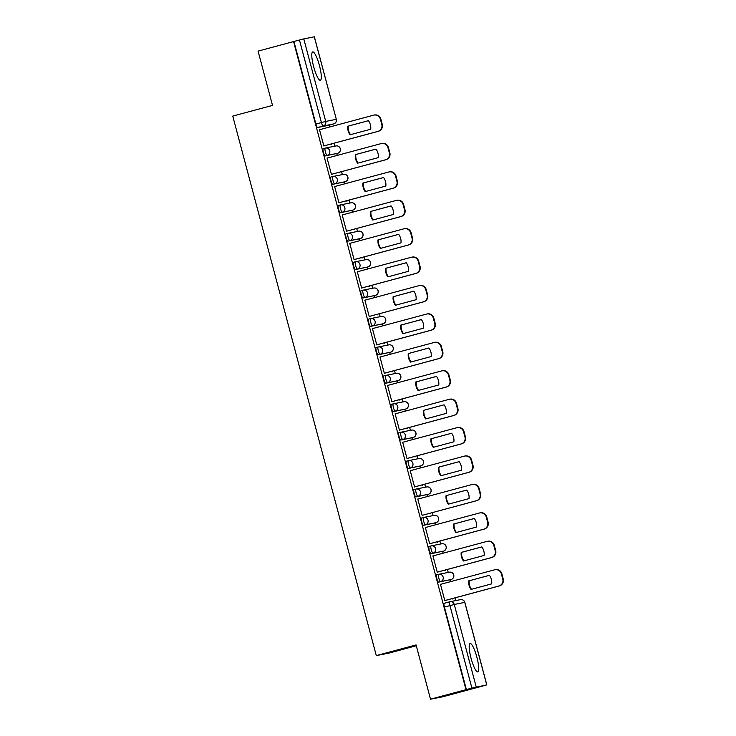 <?xml version="1.0" encoding="UTF-8"?>
<svg xmlns="http://www.w3.org/2000/svg" width="736" height="736" viewBox="0 0 736 736"><rect width="100%" height="100%" fill="white"/><g stroke="black" fill="none" stroke-linecap="round" stroke-linejoin="round"><path stroke-width="1.1" d="M436.623 574.862L438.582 574.338L436.632 574.862A3.772 0.754 74.9 0 0 436.623 574.862A3.772 0.754 74.9 0 0 436.862 578.652A3.772 0.754 74.9 0 0 438.573 582.148L440.533 581.624A3.772 0.754 -105.1 0 1 438.822 578.128A3.772 0.754 -105.1 0 1 438.582 574.338A3.772 0.754 -105.1 0 1 438.592 574.338A3.772 3.689 78.7 0 1 443.127 577.024A3.772 3.689 -101.3 0 1 440.533 581.624L451.048 579.526A3.772 3.689 -101.3 0 0 453.652 574.926A3.772 3.689 -101.3 0 0 449.346 572.185A3.772 3.772 0 0 1 453.753 575.018A3.772 3.772 0 0 1 451.058 579.526A3.772 0.754 -105.1 0 1 451.048 579.526L438.573 582.148M429.06 546.452L431.02 545.919L429.07 546.452A3.772 0.754 74.9 0 0 429.06 546.452A3.772 0.754 74.9 0 0 429.3 550.243A3.772 0.754 74.9 0 0 431.011 553.73L432.97 553.205A3.772 0.754 -105.1 0 1 431.259 549.709A3.772 0.754 -105.1 0 1 431.02 545.919A3.772 0.754 -105.1 0 1 431.029 545.919A3.772 3.689 78.7 0 1 435.565 548.605A3.772 3.689 -101.3 0 1 432.97 553.205L443.495 551.108A3.772 0.754 -105.1 0 1 443.495 551.108A3.772 3.689 -101.3 0 0 446.09 546.508A3.772 3.689 -101.3 0 0 441.784 543.766A3.772 3.772 0 0 1 446.191 546.609A3.772 3.772 0 0 1 443.504 551.108L431.011 553.73M423.448 517.509L421.507 518.034A3.772 0.754 74.9 0 0 421.498 518.034A3.772 0.754 74.9 0 0 421.737 521.824A3.772 0.754 74.9 0 0 423.448 525.32L425.408 524.796A3.772 0.754 -105.1 0 1 423.697 521.3A3.772 0.754 -105.1 0 1 423.458 517.509A3.772 0.754 -105.1 0 1 423.476 517.509A3.772 3.689 78.7 0 1 428.012 520.186A3.772 3.689 -101.3 0 1 425.408 524.796L435.933 522.698A3.772 0.754 -105.1 0 1 435.933 522.698A3.772 3.689 -101.3 0 0 438.527 518.089A3.772 3.689 -101.3 0 0 434.222 515.356A3.772 3.772 0 0 1 438.628 518.19A3.772 3.772 0 0 1 435.942 522.689L423.448 525.32M415.895 489.1L413.954 489.615A3.772 0.754 74.9 0 0 413.936 489.624A3.772 0.754 74.9 0 0 414.175 493.405A3.772 0.754 74.9 0 0 415.886 496.901L417.846 496.377A3.772 0.754 -105.1 0 1 416.134 492.881A3.772 0.754 -105.1 0 1 415.904 489.09A3.772 0.754 -105.1 0 1 415.914 489.09A3.772 3.689 78.7 0 1 420.449 491.777A3.772 3.689 -101.3 0 1 417.846 496.377L428.37 494.279A3.772 3.689 -101.3 0 0 430.965 489.679A3.772 3.689 -101.3 0 0 426.659 486.938A3.772 3.772 0 0 1 431.075 489.78A3.772 3.772 0 0 1 428.38 494.279A3.772 0.754 -105.1 0 1 428.37 494.279L415.886 496.901M406.382 461.205L408.342 460.681L406.392 461.205A3.772 0.754 74.9 0 0 406.382 461.205A3.772 0.754 74.9 0 0 406.612 464.996A3.772 0.754 74.9 0 0 408.324 468.492L410.292 467.958A3.772 0.754 -105.1 0 1 408.572 464.471A3.772 0.754 -105.1 0 1 408.342 460.681A3.772 0.754 -105.1 0 1 408.351 460.672A3.772 3.689 78.7 0 1 412.887 463.358A3.772 3.689 -101.3 0 1 410.292 467.958L420.808 465.86A3.772 0.754 -105.1 0 1 420.808 465.86A3.772 3.689 -101.3 0 0 423.402 461.26A3.772 3.689 -101.3 0 0 419.106 458.528A3.772 3.772 0 0 1 423.513 461.362A3.772 3.772 0 0 1 420.817 465.86L408.324 468.492M400.77 432.262L398.829 432.786A3.772 0.754 74.9 0 0 398.82 432.786A3.772 0.754 74.9 0 0 399.05 436.577A3.772 0.754 74.9 0 0 400.77 440.073L402.73 439.548A3.772 0.754 -105.1 0 1 401.019 436.052A3.772 0.754 -105.1 0 1 400.78 432.262A3.772 0.754 -105.1 0 1 400.789 432.262A3.772 3.689 78.7 0 1 405.324 434.948A3.772 3.689 -101.3 0 1 402.73 439.548L413.246 437.451A3.772 0.754 -105.1 0 1 413.255 437.451A3.772 0.754 -105.1 0 1 413.246 437.451A3.772 3.689 -101.3 0 0 415.849 432.851A3.772 3.689 -101.3 0 0 411.544 430.109A3.772 3.772 0 0 1 415.95 432.952A3.772 3.772 0 0 1 413.255 437.451L400.77 440.073M391.258 404.377L393.217 403.852L391.267 404.377A3.772 0.754 74.9 0 0 391.258 404.377A3.772 0.754 74.9 0 0 391.497 408.167A3.772 0.754 74.9 0 0 393.208 411.663L395.168 411.13A3.772 0.754 -105.1 0 1 393.456 407.634A3.772 0.754 -105.1 0 1 393.217 403.852A3.772 0.754 -105.1 0 1 393.226 403.843A3.772 3.689 78.7 0 1 397.762 406.53A3.772 3.689 -101.3 0 1 395.168 411.13L405.683 409.032A3.772 3.689 -101.3 0 0 408.287 404.432A3.772 3.689 -101.3 0 0 403.981 401.69A3.772 3.772 0 0 1 408.388 404.533A3.772 3.772 0 0 1 405.702 409.032A3.772 0.754 -105.1 0 1 405.683 409.032L393.208 411.663M383.695 375.958L385.655 375.434L383.704 375.958A3.772 0.754 74.9 0 0 383.695 375.958A3.772 0.754 74.9 0 0 383.934 379.748A3.772 0.754 74.9 0 0 385.646 383.244L387.605 382.72A3.772 0.754 -105.1 0 1 385.894 379.224A3.772 0.754 -105.1 0 1 385.655 375.434A3.772 0.754 -105.1 0 1 385.673 375.434A3.772 3.689 78.7 0 1 390.209 378.111A3.772 3.689 -101.3 0 1 387.605 382.72L398.13 380.622A3.772 0.754 -105.1 0 1 398.139 380.613A3.772 0.754 -105.1 0 1 398.13 380.622A3.772 3.689 -101.3 0 0 400.724 376.013A3.772 3.689 -101.3 0 0 396.419 373.281A3.772 3.772 0 0 1 400.826 376.114A3.772 3.772 0 0 1 398.139 380.613L385.646 383.244M378.092 347.024L376.142 347.539A3.772 0.754 74.9 0 0 376.133 347.548A3.772 0.754 74.9 0 0 376.372 351.339A3.772 0.754 74.9 0 0 378.083 354.826L380.043 354.301A3.772 0.754 -105.1 0 1 378.332 350.805A3.772 0.754 -105.1 0 1 378.102 347.015A3.772 0.754 -105.1 0 1 378.111 347.015A3.772 3.689 78.7 0 1 382.646 349.701A3.772 3.689 -101.3 0 1 380.043 354.301L390.568 352.204A3.772 0.754 -105.1 0 1 390.568 352.204A3.772 3.689 -101.3 0 0 393.162 347.604A3.772 3.689 -101.3 0 0 388.856 344.862A3.772 3.772 0 0 1 393.272 347.705A3.772 3.772 0 0 1 390.577 352.204L378.083 354.826M368.58 319.13L370.539 318.605L368.589 319.13A3.772 0.754 74.9 0 0 368.58 319.13A3.772 0.754 74.9 0 0 368.81 322.92A3.772 0.754 74.9 0 0 370.521 326.416L372.49 325.882A3.772 0.754 -105.1 0 1 370.769 322.396A3.772 0.754 -105.1 0 1 370.539 318.605A3.772 0.754 -105.1 0 1 370.548 318.605A3.772 3.689 78.7 0 1 375.084 321.282A3.772 3.689 -101.3 0 1 372.49 325.882L383.005 323.785A3.772 0.754 -105.1 0 1 383.005 323.785A3.772 3.689 -101.3 0 0 385.6 319.185A3.772 3.689 -101.3 0 0 381.303 316.452A3.772 3.772 0 0 1 385.71 319.286A3.772 3.772 0 0 1 383.014 323.785L370.521 326.416M361.017 290.72L362.977 290.186L361.026 290.711A3.772 0.754 74.9 0 0 361.017 290.72A3.772 0.754 74.9 0 0 361.247 294.501A3.772 0.754 74.9 0 0 362.968 297.997L364.927 297.473A3.772 0.754 -105.1 0 1 363.216 293.977A3.772 0.754 -105.1 0 1 362.977 290.186A3.772 0.754 -105.1 0 1 362.986 290.186A3.772 3.689 78.7 0 1 367.522 292.873A3.772 3.689 -101.3 0 1 364.927 297.473L375.443 295.375A3.772 0.754 -105.1 0 1 375.443 295.375A3.772 3.689 -101.3 0 0 378.046 290.775A3.772 3.689 -101.3 0 0 373.741 288.034A3.772 3.772 0 0 1 378.148 290.876A3.772 3.772 0 0 1 375.452 295.375L362.968 297.997M353.455 262.301L355.414 261.777L353.464 262.301A3.772 0.754 74.9 0 0 353.455 262.301A3.772 0.754 74.9 0 0 353.694 266.092A3.772 0.754 74.9 0 0 355.405 269.588L357.365 269.054A3.772 0.754 -105.1 0 1 355.654 265.558A3.772 0.754 -105.1 0 1 355.414 261.777A3.772 0.754 -105.1 0 1 355.424 261.768A3.772 3.689 78.7 0 1 359.959 264.454A3.772 3.689 -101.3 0 1 357.365 269.054L367.88 266.956A3.772 3.689 -101.3 0 0 370.484 262.356A3.772 3.689 -101.3 0 0 366.178 259.615A3.772 3.772 0 0 1 370.585 262.458A3.772 3.772 0 0 1 367.89 266.956A3.772 0.754 -105.1 0 1 367.89 266.956A3.772 0.754 -105.1 0 1 367.88 266.956L355.405 269.588M345.892 233.882L347.852 233.358L345.902 233.882A3.772 0.754 74.9 0 0 345.892 233.882A3.772 0.754 74.9 0 0 346.132 237.673A3.772 0.754 74.9 0 0 347.843 241.169L349.802 240.644A3.772 0.754 -105.1 0 1 348.091 237.148A3.772 0.754 -105.1 0 1 347.852 233.358A3.772 0.754 -105.1 0 1 347.861 233.358A3.772 3.689 78.7 0 1 352.406 236.035A3.772 3.689 -101.3 0 1 349.802 240.644L360.327 238.547A3.772 0.754 -105.1 0 1 360.327 238.547A3.772 3.689 -101.3 0 0 362.922 233.938A3.772 3.689 -101.3 0 0 358.616 231.205A3.772 3.772 0 0 1 363.023 234.039A3.772 3.772 0 0 1 360.336 238.538L347.843 241.169M338.33 205.473L340.299 204.939L338.339 205.473A3.772 0.754 74.9 0 0 338.33 205.473A3.772 0.754 74.9 0 0 338.569 209.263A3.772 0.754 74.9 0 0 340.28 212.75L342.24 212.226A3.772 0.754 -105.1 0 1 340.529 208.73A3.772 0.754 -105.1 0 1 340.299 204.939A3.772 0.754 -105.1 0 1 340.308 204.939A3.772 3.689 78.7 0 1 344.844 207.626A3.772 3.689 -101.3 0 1 342.24 212.226L352.765 210.128A3.772 0.754 -105.1 0 1 352.765 210.128A3.772 3.689 -101.3 0 0 355.359 205.528A3.772 3.689 -101.3 0 0 351.054 202.786A3.772 3.772 0 0 1 355.46 205.629A3.772 3.772 0 0 1 352.774 210.128L340.28 212.75M330.777 177.054L332.736 176.53L330.786 177.054A3.772 0.754 74.9 0 0 330.777 177.054A3.772 0.754 74.9 0 0 331.007 180.844A3.772 0.754 74.9 0 0 332.718 184.34L334.687 183.816A3.772 0.754 -105.1 0 1 332.966 180.32A3.772 0.754 -105.1 0 1 332.736 176.53A3.772 0.754 -105.1 0 1 332.746 176.53A3.772 3.689 78.7 0 1 337.281 179.207A3.772 3.689 -101.3 0 1 334.687 183.816L345.202 181.718A3.772 3.689 -101.3 0 0 347.797 177.109A3.772 3.689 -101.3 0 0 343.5 174.377A3.772 3.772 0 0 1 347.907 177.21A3.772 3.772 0 0 1 345.212 181.709A3.772 0.754 -105.1 0 1 345.212 181.709A3.772 0.754 -105.1 0 1 345.202 181.718L332.718 184.34M323.214 148.644L325.174 148.111L323.224 148.635A3.772 0.754 74.9 0 0 323.214 148.644A3.772 0.754 74.9 0 0 323.444 152.426A3.772 0.754 74.9 0 0 325.165 155.922L327.124 155.397A3.772 0.754 -105.1 0 1 325.413 151.901A3.772 0.754 -105.1 0 1 325.174 148.111A3.772 0.754 -105.1 0 1 325.183 148.111A3.772 3.689 78.7 0 1 329.719 150.797A3.772 3.689 -101.3 0 1 327.124 155.397L337.64 153.3A3.772 0.754 -105.1 0 1 337.64 153.3A3.772 3.689 -101.3 0 0 340.244 148.7A3.772 3.689 -101.3 0 0 335.938 145.958A3.772 3.772 0 0 1 340.345 148.801A3.772 3.772 0 0 1 337.649 153.3L325.165 155.922M319.442 65.513A14.702 2.953 74.9 0 0 312.726 51.897A14.702 2.953 74.9 0 0 313.646 66.672A14.702 2.953 74.9 0 0 320.362 80.288A14.702 2.953 74.9 0 0 319.442 65.513M476.854 657.128A14.702 2.953 74.9 0 0 470.138 643.512A14.702 2.953 74.9 0 0 471.058 658.288A14.702 2.953 74.9 0 0 477.774 671.904A14.702 2.953 74.9 0 0 476.854 657.128M430.514 699.2L416.07 644.92L376.298 655.61L232.751 116.095L272.513 105.395L258.069 51.115L293.563 41.575L465.998 689.66L430.514 699.2L443.265 696.661L478.74 687.093M455.731 600.585L455.004 597.862M450.68 581.615L450.184 579.756M448.233 572.406L447.442 569.443M443.118 553.205L442.621 551.347M440.671 543.996L439.88 541.034M435.556 524.786L435.068 522.928M433.108 515.577L432.317 512.615M428.002 496.377L427.506 494.509M425.546 487.158L424.764 484.196M420.44 467.958L419.943 466.1M417.984 458.749L417.202 455.786M412.878 439.539L412.381 437.681M410.43 430.33L409.639 427.368M405.315 411.13L404.818 409.271M402.868 401.92L402.077 398.958M397.753 382.711L397.265 380.852M395.306 373.502L394.514 370.539M390.2 354.301L389.703 352.434M387.743 345.083L386.961 342.13M382.637 325.882L382.14 324.024M380.181 316.673L379.399 313.711M375.075 297.464L374.578 295.605M372.628 288.254L371.836 285.292M367.512 269.054L367.016 267.196M365.065 259.845L364.274 256.882M359.95 240.635L359.462 238.777M357.503 231.426L356.712 228.464M352.397 212.226L351.9 210.358M349.94 203.007L349.149 200.054M344.834 183.807L344.338 181.948M342.378 174.598L341.596 171.635M337.272 155.397L336.775 153.53M334.816 146.179L334.034 143.216M329.71 126.978L329.213 125.12M416.291 645.748L389.05 653.071L376.298 655.61M478.75 687.111L486.809 684.885L471.905 688.096L449.944 605.581A3.772 0.754 -105.1 0 1 449.714 601.79A3.772 0.754 -105.1 0 1 449.724 601.79A3.772 3.689 -101.3 0 1 449.954 601.735A3.772 3.772 0 0 0 449.714 601.79L444.185 603.281A3.772 0.754 -105.1 0 1 444.194 603.281L449.705 601.8M465.998 689.66L471.905 688.096M333.666 123.924A3.772 0.754 -105.1 0 1 333.656 123.924L328.118 125.414A3.772 0.754 -105.1 0 1 328.118 125.414A3.772 0.754 -105.1 0 1 328.127 125.405L317.602 127.512L323.132 126.022A3.772 0.754 -105.1 0 1 321.411 122.526L299.46 40.011L303.775 38.907L314.364 36.8L336.324 119.315L314.29 36.809M299.46 40.011L293.563 41.575M320.068 129.573L319.498 129.628L323.858 146.022L324.392 145.811M331.145 143.998L331.844 144.422L331.697 143.851M327.63 157.982L327.06 158.074L331.421 174.432L331.945 174.23M327.612 157.927L327.051 158.038M338.707 172.408L339.406 172.84L339.259 172.261M335.184 186.401L334.622 186.493M335.174 186.346L334.613 186.456L338.974 202.851L339.508 202.639M346.27 200.827L346.969 201.259L346.812 200.68M342.746 214.82L342.185 214.903M342.737 214.756L342.176 214.866L346.536 231.26L347.07 231.058M353.832 229.246L354.531 229.669L354.375 229.098M350.308 243.23L349.747 243.322M350.29 243.174L349.738 243.285L354.099 259.679L354.632 259.477M361.385 257.655L362.094 258.088L361.937 257.508M357.871 271.648L357.31 271.74M357.852 271.593L357.3 271.704L361.661 288.089L362.195 287.886M368.948 286.074L369.647 286.497L369.5 285.927M365.433 300.058L364.863 300.15M365.415 300.003L364.854 300.113L369.224 316.508L369.748 316.305M376.51 314.484L377.209 314.916L377.062 314.336M372.996 328.477L372.425 328.569M372.977 328.422L372.416 328.532L376.777 344.926L377.31 344.715M384.072 342.902L384.772 343.326L384.615 342.755M380.549 356.896L379.988 356.978M380.54 356.831L379.978 356.942L384.339 373.336L384.873 373.134M391.635 371.312L392.334 371.744L392.178 371.165M388.111 385.305L387.55 385.397M388.093 385.25L387.541 385.36L391.902 401.755L392.435 401.552M399.188 399.731L399.896 400.163L399.74 399.584M395.674 413.724L395.112 413.807M395.655 413.66L395.103 413.779L399.464 430.164L399.998 429.962M406.75 428.15L407.45 428.573L407.302 428.002M403.236 442.134L402.675 442.226M403.218 442.078L402.656 442.189L407.026 458.583L407.56 458.381M414.313 456.559L415.012 456.992L414.865 456.412M410.798 470.552L410.228 470.644L414.58 487.002L415.113 486.79M410.78 470.497L410.219 470.608M421.875 484.978L422.574 485.401L422.418 484.831M418.352 498.962L417.79 499.054M418.342 498.907L417.781 499.017L422.142 515.412L422.676 515.209M429.438 513.388L430.137 513.82L429.98 513.24M425.914 527.381L425.353 527.473M425.905 527.326L425.344 527.436L429.704 543.83L430.238 543.628M437 541.806L437.699 542.239L437.543 541.659M433.476 555.8L432.915 555.882L437.267 572.24L437.8 572.038M433.458 555.735L432.906 555.846M444.553 570.225L445.262 570.648L445.105 570.078M441.039 584.209L440.478 584.301M441.02 584.154L440.468 584.264L444.829 600.659L445.363 600.456M320.05 129.518L319.507 129.665M452.116 598.635L452.815 599.067L452.668 598.488M449.089 580.051A3.772 0.754 74.9 0 0 449.098 580.051A3.772 0.754 74.9 0 0 449.107 580.051L451.058 579.526M441.526 551.641A3.772 0.754 74.9 0 0 441.536 551.632A3.772 0.754 74.9 0 0 441.545 551.632L443.504 551.108A3.772 0.754 -105.1 0 0 443.514 551.108M435.942 522.689L433.982 523.222A3.772 0.754 74.9 0 0 433.982 523.222A3.772 0.754 74.9 0 0 433.992 523.213M426.411 494.804A3.772 0.754 74.9 0 0 426.42 494.804A3.772 0.754 74.9 0 0 426.429 494.804L428.38 494.279M418.848 466.394A3.772 0.754 74.9 0 0 418.858 466.394A3.772 0.754 74.9 0 0 418.867 466.385L420.817 465.86M411.286 437.975A3.772 0.754 74.9 0 0 411.295 437.975A3.772 0.754 74.9 0 0 411.304 437.975L413.255 437.451M403.724 409.566A3.772 0.754 74.9 0 0 403.733 409.556A3.772 0.754 74.9 0 0 403.742 409.556L405.702 409.032M396.161 381.147A3.772 0.754 74.9 0 0 396.18 381.147A3.772 0.754 74.9 0 0 396.189 381.138L398.139 380.613M388.608 352.728A3.772 0.754 74.9 0 0 388.617 352.728A3.772 0.754 74.9 0 0 388.626 352.728L390.577 352.204M381.046 324.318A3.772 0.754 74.9 0 0 381.055 324.318A3.772 0.754 74.9 0 0 381.064 324.309L383.014 323.785M375.452 295.375L373.492 295.9A3.772 0.754 74.9 0 0 373.492 295.9A3.772 0.754 74.9 0 0 373.502 295.9M365.921 267.49A3.772 0.754 74.9 0 0 365.93 267.481A3.772 0.754 74.9 0 0 365.939 267.481L367.89 266.956M358.358 239.071A3.772 0.754 74.9 0 0 358.368 239.071A3.772 0.754 74.9 0 0 358.386 239.071L360.336 238.538A3.772 0.754 -105.1 0 0 360.346 238.538M352.774 210.128L350.814 210.652A3.772 0.754 74.9 0 0 350.814 210.652A3.772 0.754 74.9 0 0 350.824 210.652M343.243 182.243A3.772 0.754 74.9 0 0 343.252 182.243A3.772 0.754 74.9 0 0 343.261 182.234L345.212 181.709M335.68 153.824A3.772 0.754 74.9 0 0 335.69 153.824A3.772 0.754 74.9 0 0 335.699 153.824L337.649 153.3A3.772 0.754 -105.1 0 0 337.658 153.29M466.376 689.586L444.415 607.071A3.772 0.754 -105.1 0 1 444.185 603.281M293.931 41.501L315.891 124.016A3.772 0.754 74.9 0 0 317.602 127.512M350.52 134.651A11.785 11.537 78.7 0 1 348.266 126.123L368.46 120.686M323.831 145.93L377.899 131.385A5.658 5.538 -101.3 0 0 381.8 124.485L380.392 119.204A5.658 5.538 -101.3 0 0 373.934 115.092L374.422 115A5.658 5.538 78.7 0 1 380.88 119.103L382.278 124.393A5.658 5.538 78.7 0 1 378.387 131.293L323.84 145.958M347.788 126.215A11.785 11.537 78.7 0 0 350.06 134.78L370.714 129.223A11.785 11.537 78.7 0 0 368.442 120.658L348.266 126.123M373.934 115.092A5.658 5.538 -101.3 0 0 373.594 115.175L319.516 129.72M358.082 163.07A11.785 11.537 78.7 0 1 355.828 154.532L376.022 149.104A11.785 11.537 78.7 0 1 378.276 157.633L357.622 163.19A11.785 11.537 78.7 0 1 355.341 154.634L376.004 149.077M331.393 174.349L385.462 159.804A5.658 5.538 -101.3 0 0 389.362 152.904L387.955 147.614A5.658 5.538 -101.3 0 0 381.496 143.511L381.984 143.419A5.658 5.538 78.7 0 1 388.433 147.522L389.841 152.803A5.658 5.538 78.7 0 1 385.949 159.703L331.402 174.377M381.496 143.511A5.658 5.538 -101.3 0 0 381.147 143.594L327.078 158.13M355.341 154.634L355.828 154.532M365.645 191.48A11.785 11.537 78.7 0 1 363.391 182.951L383.585 177.523M338.956 202.759L393.024 188.223A5.658 5.538 -101.3 0 0 396.916 181.314L395.517 176.033A5.658 5.538 -101.3 0 0 389.059 171.93L389.546 171.828A5.658 5.538 78.7 0 1 395.996 175.941L397.403 181.222A5.658 5.538 78.7 0 1 393.512 188.122L338.965 202.796M362.903 183.043A11.785 11.537 78.7 0 0 365.185 191.608L385.839 186.052A11.785 11.537 78.7 0 0 383.557 177.496L363.391 182.951M389.059 171.93A5.658 5.538 -101.3 0 0 388.709 172.003L334.641 186.548M373.207 219.898A11.785 11.537 78.7 0 1 370.953 211.361L391.138 205.933M396.621 200.339L397.1 200.247A5.658 5.538 78.7 0 1 403.558 204.35L404.966 209.631A5.658 5.538 78.7 0 1 401.065 216.54L346.518 231.205L400.586 216.632A5.658 5.538 -101.3 0 0 404.478 209.732L403.08 204.452A5.658 5.538 -101.3 0 0 396.272 200.422L342.203 214.967M370.466 211.462A11.785 11.537 78.7 0 0 372.747 220.018L393.401 214.47A11.785 11.537 78.7 0 0 391.12 205.905L370.953 211.361M380.77 248.317A11.785 11.537 78.7 0 1 378.506 239.78L398.7 234.352M354.071 259.587L408.149 245.051A5.658 5.538 -101.3 0 0 412.04 238.142L410.633 232.861A5.658 5.538 -101.3 0 0 404.184 228.758L404.662 228.657A5.658 5.538 78.7 0 1 411.12 232.769L412.528 238.05A5.658 5.538 78.7 0 1 408.627 244.95L354.08 259.624M378.028 239.872A11.785 11.537 78.7 0 0 380.3 248.437L400.964 242.88A11.785 11.537 78.7 0 0 398.682 234.324L378.506 239.78M404.184 228.758A5.658 5.538 -101.3 0 0 403.834 228.841L349.766 243.377M388.332 276.727A11.785 11.537 78.7 0 1 386.069 268.198L406.263 262.761M361.634 288.006L415.702 273.461A5.658 5.538 -101.3 0 0 419.603 266.561L418.195 261.28A5.658 5.538 -101.3 0 0 411.737 257.168L412.224 257.076A5.658 5.538 78.7 0 1 418.683 261.179L420.081 266.46A5.658 5.538 78.7 0 1 416.19 273.369L361.643 288.034M385.59 268.29A11.785 11.537 78.7 0 0 387.863 276.856L408.517 271.299A11.785 11.537 78.7 0 0 406.244 262.734L386.069 268.198M411.737 257.168A5.658 5.538 -101.3 0 0 411.396 257.25L357.319 271.796M395.885 305.146A11.785 11.537 78.7 0 1 393.631 296.608L413.825 291.18M419.299 285.586L419.787 285.485A5.658 5.538 78.7 0 1 426.236 289.598L427.644 294.878A5.658 5.538 78.7 0 1 423.752 301.778L369.205 316.452L423.264 301.88A5.658 5.538 -101.3 0 0 427.165 294.98L425.758 289.69A5.658 5.538 -101.3 0 0 418.95 285.669L364.881 300.205M393.144 296.709A11.785 11.537 78.7 0 0 395.425 305.265L416.079 299.708A11.785 11.537 78.7 0 0 413.807 291.152L393.631 296.608M403.448 333.555A11.785 11.537 78.7 0 1 401.194 325.027L421.388 319.599M376.758 344.834L430.827 330.289A5.658 5.538 -101.3 0 0 434.728 323.389L433.32 318.108A5.658 5.538 -101.3 0 0 426.862 314.005L427.349 313.904A5.658 5.538 78.7 0 1 433.798 318.007L435.206 323.297A5.658 5.538 78.7 0 1 431.314 330.197L376.768 344.862M400.706 325.119A11.785 11.537 78.7 0 0 402.988 333.684L423.642 328.127A11.785 11.537 78.7 0 0 421.36 319.562L401.194 325.027M426.862 314.005A5.658 5.538 -101.3 0 0 426.512 314.079L372.444 328.624M411.01 361.974A11.785 11.537 78.7 0 1 408.756 353.436L428.941 348.008M384.321 373.253L438.389 358.708A5.658 5.538 -101.3 0 0 442.281 351.808L440.882 346.527A5.658 5.538 -101.3 0 0 434.424 342.415L434.902 342.323A5.658 5.538 78.7 0 1 441.361 346.426L442.768 351.707A5.658 5.538 78.7 0 1 438.868 358.616L384.33 373.281M408.268 353.538A11.785 11.537 78.7 0 0 410.55 362.094L431.204 356.546A11.785 11.537 78.7 0 0 428.922 347.981L408.756 353.436M434.424 342.415A5.658 5.538 -101.3 0 0 434.074 342.498L380.006 357.043M418.572 390.384A11.785 11.537 78.7 0 1 416.309 381.855L436.503 376.427A11.785 11.537 78.7 0 1 438.766 384.956L418.103 390.512A11.785 11.537 78.7 0 1 415.831 381.947L436.485 376.4M391.874 401.663L445.952 387.127A5.658 5.538 -101.3 0 0 449.843 380.218L448.436 374.937A5.658 5.538 -101.3 0 0 441.986 370.834L442.465 370.732A5.658 5.538 78.7 0 1 448.923 374.845L450.331 380.126A5.658 5.538 78.7 0 1 446.43 387.026L391.883 401.7M441.986 370.834A5.658 5.538 -101.3 0 0 441.637 370.916L387.568 385.452M415.831 381.947L416.309 381.855M426.135 418.802A11.785 11.537 78.7 0 1 423.872 410.274L444.066 404.837M399.436 430.082L453.505 415.536A5.658 5.538 -101.3 0 0 457.406 408.636L455.998 403.356A5.658 5.538 -101.3 0 0 449.54 399.243L450.027 399.151A5.658 5.538 78.7 0 1 456.486 403.254L457.884 408.535A5.658 5.538 78.7 0 1 453.992 415.444L399.446 430.109M423.393 410.366A11.785 11.537 78.7 0 0 425.666 418.931L446.32 413.374A11.785 11.537 78.7 0 0 444.047 404.809L423.872 410.274M449.54 399.243A5.658 5.538 -101.3 0 0 449.199 399.326L395.122 413.871M433.688 447.221A11.785 11.537 78.7 0 1 431.434 438.684L451.628 433.256M406.999 458.491L461.067 443.955A5.658 5.538 -101.3 0 0 464.968 437.046L463.56 431.765A5.658 5.538 -101.3 0 0 457.102 427.662L457.59 427.561A5.658 5.538 78.7 0 1 464.048 431.673L465.446 436.954A5.658 5.538 78.7 0 1 461.555 443.854L407.008 458.528M430.946 438.785A11.785 11.537 78.7 0 0 433.228 447.341L453.882 441.784A11.785 11.537 78.7 0 0 451.61 433.228L431.434 438.684M457.102 427.662A5.658 5.538 -101.3 0 0 456.752 427.745L402.684 442.281M441.25 475.631A11.785 11.537 78.7 0 1 438.996 467.102L459.19 461.665A11.785 11.537 78.7 0 1 461.444 470.203L440.79 475.76A11.785 11.537 78.7 0 1 438.509 467.194L459.163 461.638M414.561 486.91L468.63 472.365A5.658 5.538 -101.3 0 0 472.53 465.465L471.123 460.184A5.658 5.538 -101.3 0 0 464.664 456.072L465.152 455.98A5.658 5.538 78.7 0 1 471.601 460.083L473.009 465.373A5.658 5.538 78.7 0 1 469.117 472.273L414.57 486.938M464.664 456.072A5.658 5.538 -101.3 0 0 464.315 456.154L410.246 470.7M438.509 467.194L438.996 467.102M448.813 504.05A11.785 11.537 78.7 0 1 446.559 495.512L466.753 490.084M472.227 484.49L472.705 484.398A5.658 5.538 78.7 0 1 479.164 488.502L480.571 493.782A5.658 5.538 78.7 0 1 476.67 500.692L422.133 515.356L476.192 500.784A5.658 5.538 -101.3 0 0 480.084 493.884L478.685 488.594A5.658 5.538 -101.3 0 0 471.877 484.573L417.809 499.109M446.071 495.613A11.785 11.537 78.7 0 0 448.353 504.169L469.007 498.622A11.785 11.537 78.7 0 0 466.725 490.056L446.559 495.512M456.375 532.459A11.785 11.537 78.7 0 1 454.112 523.931L474.306 518.503M429.677 543.738L483.754 529.202A5.658 5.538 -101.3 0 0 487.646 522.293L486.238 517.012A5.658 5.538 -101.3 0 0 479.789 512.909L480.268 512.808A5.658 5.538 78.7 0 1 486.726 516.92L488.134 522.201A5.658 5.538 78.7 0 1 484.233 529.101L429.686 543.775M453.634 524.023A11.785 11.537 78.7 0 0 455.915 532.588L476.569 527.031A11.785 11.537 78.7 0 0 474.288 518.475L454.112 523.931M479.789 512.909A5.658 5.538 -101.3 0 0 479.44 512.992L425.371 527.528M463.938 560.878A11.785 11.537 78.7 0 1 461.674 552.34L481.868 546.912A11.785 11.537 78.7 0 1 484.132 555.45L463.468 560.998A11.785 11.537 78.7 0 1 461.196 552.442L481.85 546.885M437.239 572.157L491.317 557.612A5.658 5.538 -101.3 0 0 495.208 550.712L493.801 545.431A5.658 5.538 -101.3 0 0 487.352 541.319L487.83 541.227A5.658 5.538 78.7 0 1 494.288 545.33L495.696 550.611A5.658 5.538 78.7 0 1 491.795 557.52L437.248 572.185M487.352 541.319A5.658 5.538 -101.3 0 0 487.002 541.402L432.924 555.947M461.196 552.442L461.674 552.34M471.491 589.297A11.785 11.537 78.7 0 1 469.237 580.759L489.431 575.331M444.802 600.567L498.87 586.031A5.658 5.538 -101.3 0 0 502.771 579.122L501.363 573.841A5.658 5.538 -101.3 0 0 494.905 569.738L495.392 569.636A5.658 5.538 78.7 0 1 501.851 573.749L503.249 579.03A5.658 5.538 78.7 0 1 499.358 585.93L444.811 600.604M468.758 580.86A11.785 11.537 78.7 0 0 471.031 589.416L491.685 583.86A11.785 11.537 78.7 0 0 489.412 575.304L469.237 580.759M494.905 569.738A5.658 5.538 -101.3 0 0 494.564 569.82L440.487 584.356M486.735 684.894L464.775 602.379L454.259 604.477L476.21 686.992M328.127 125.405L333.656 123.924L323.132 126.022A3.772 3.689 78.7 0 0 325.726 121.422L336.242 119.324A3.772 3.689 78.7 0 1 333.647 123.924A3.772 0.754 -105.1 0 1 333.647 123.924A3.772 3.772 0 0 0 336.324 119.315M303.775 38.907L325.726 121.422L315.891 124.016M444.415 607.071L454.259 604.477A3.772 3.689 -101.3 0 0 449.954 601.735L460.469 599.638A3.772 3.689 -101.3 0 1 464.775 602.379L464.848 602.37A3.772 3.772 0 0 0 460.469 599.638M377.899 131.385L378.387 131.293M381.8 124.485L382.278 124.393M380.392 119.204L380.88 119.103M385.462 159.804L385.949 159.703M389.362 152.904L389.841 152.803M387.955 147.614L388.433 147.522M393.024 188.223L393.512 188.122M396.916 181.314L397.403 181.222M395.517 176.033L395.996 175.941M400.586 216.632L401.065 216.54M404.478 209.732L404.966 209.631M403.08 204.452L403.558 204.35M408.149 245.051L408.627 244.95M412.04 238.142L412.528 238.05M410.633 232.861L411.12 232.769M415.702 273.461L416.19 273.369M419.603 266.561L420.081 266.46M418.195 261.28L418.683 261.179M423.264 301.88L423.752 301.778M427.165 294.98L427.644 294.878M425.758 289.69L426.236 289.598M430.827 330.289L431.314 330.197M434.728 323.389L435.206 323.297M433.32 318.108L433.798 318.007M438.389 358.708L438.868 358.616M442.281 351.808L442.768 351.707M440.882 346.527L441.361 346.426M445.952 387.127L446.43 387.026M449.843 380.218L450.331 380.126M448.436 374.937L448.923 374.845M453.505 415.536L453.992 415.444M457.406 408.636L457.884 408.535M455.998 403.356L456.486 403.254M461.067 443.955L461.555 443.854M464.968 437.046L465.446 436.954M463.56 431.765L464.048 431.673M468.63 472.365L469.117 472.273M472.53 465.465L473.009 465.373M471.123 460.184L471.601 460.083M476.192 500.784L476.67 500.692M480.084 493.884L480.571 493.782M478.685 488.594L479.164 488.502M483.754 529.202L484.233 529.101M487.646 522.293L488.134 522.201M486.238 517.012L486.726 516.92M491.317 557.612L491.795 557.52M495.208 550.712L495.696 550.611M493.801 545.431L494.288 545.33M498.87 586.031L499.358 585.93M502.771 579.122L503.249 579.03M501.363 573.841L501.851 573.749M421.498 518.034L423.458 517.509A3.772 3.772 0 0 1 423.706 517.454L434.222 515.356M413.936 489.624L415.904 489.09A3.772 3.772 0 0 1 416.144 489.035L426.659 486.938M398.82 432.786L400.78 432.262A3.772 3.772 0 0 1 401.019 432.207L411.544 430.109M376.133 347.548L378.102 347.015A3.772 3.772 0 0 1 378.341 346.96L388.856 344.862M335.938 145.958L325.413 148.056A3.772 3.772 0 0 0 325.174 148.111M343.5 174.377L332.976 176.474A3.772 3.772 0 0 0 332.736 176.53M351.054 202.786L340.538 204.884A3.772 3.772 0 0 0 340.299 204.939M358.616 231.205L348.1 233.303A3.772 3.772 0 0 0 347.852 233.358M366.178 259.615L355.663 261.712A3.772 3.772 0 0 0 355.414 261.777M373.741 288.034L363.216 290.131A3.772 3.772 0 0 0 362.977 290.186M381.303 316.452L370.778 318.55A3.772 3.772 0 0 0 370.539 318.605M396.419 373.281L385.903 375.378A3.772 3.772 0 0 0 385.655 375.434M403.981 401.69L393.466 403.788A3.772 3.772 0 0 0 393.217 403.852M419.106 458.528L408.581 460.626A3.772 3.772 0 0 0 408.342 460.681M441.784 543.766L431.268 545.864A3.772 3.772 0 0 0 431.02 545.919M449.346 572.185L438.822 574.282A3.772 3.772 0 0 0 438.582 574.338M486.809 684.885L464.848 602.37"/></g></svg>
